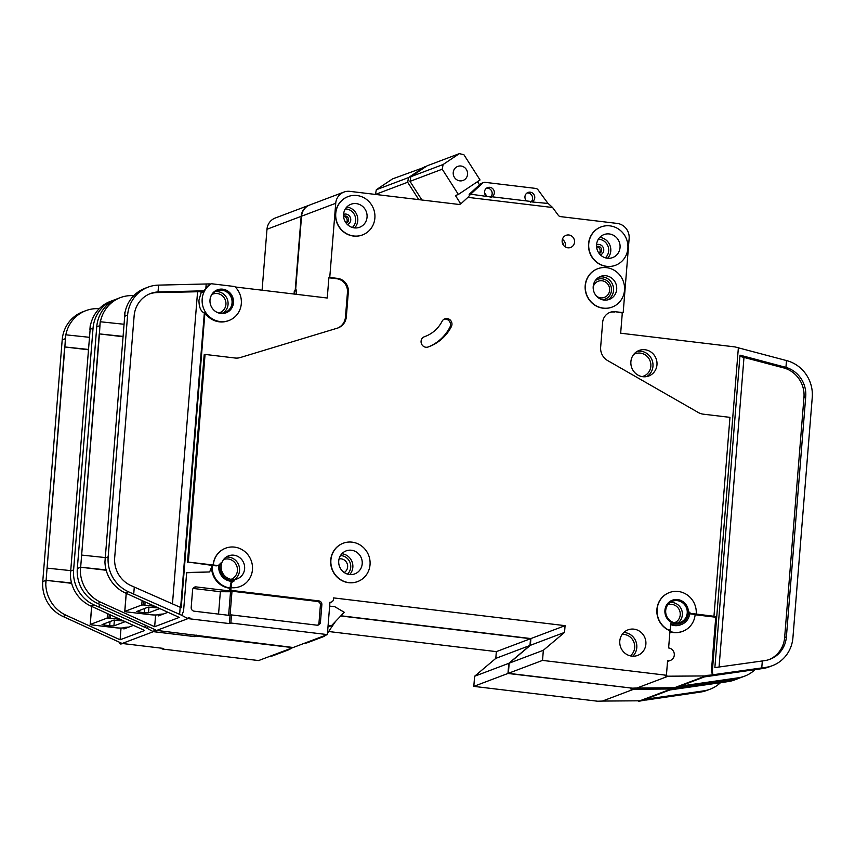 <?xml version="1.0" encoding="UTF-8"?>
<svg xmlns="http://www.w3.org/2000/svg" width="855" height="855" viewBox="0 0 855 855"><rect width="100%" height="100%" fill="white"/><g stroke="black" fill="none" stroke-linecap="round" stroke-linejoin="round"><path stroke-width="1.28" d="M375.452 194.438L376.318 189.746L392.573 178.877L425.544 166.875M418.779 199.632L407.664 182.254L408.54 177.573L424.785 166.704M375.441 194.427L407.664 182.254M376.318 189.746L408.54 177.573M120.213 619.373L110.306 618.176A6.829 0.93 -175.4 0 0 108.959 618.037L107.185 618.058L90.256 624.46L91.079 624.791A6.829 0.93 -175.4 0 0 92.34 624.962L115.169 627.709A6.829 0.93 -175.4 0 0 123.644 627.752L123.836 627.677A13.659 1.86 -175.4 0 1 128.784 627.1M123.751 620.976L113.512 620.217L102.044 624.61L109.686 625.881L113.918 625.903L114.388 620.089M125.215 621.638L113.918 625.903M133.412 625.358L123.9 628.949L124.007 627.613M196.361 635.169L196.287 636.077L292.795 647.652L258.616 660.562L162.119 648.988L163.583 648.432L123.152 643.591L120.694 644.018L119.775 643.601L121.239 643.056L63.067 616.498A34.136 32.511 -110.7 0 1 42.75 581.56L45.871 580.385L45.785 584.286A34.136 32.511 69.3 0 0 66.198 615.322L120.095 639.775L121.036 628.04M120.095 639.775L144.698 630.477L90.801 606.024A34.136 32.511 -110.7 0 1 70.377 574.998L90.448 325.531A34.136 32.511 -110.7 0 1 110.455 301.366L113.587 300.18A34.136 32.511 69.3 0 0 93.045 328.213L73.605 569.911A34.136 32.511 69.3 0 0 93.922 604.848L145.061 627.399L145.2 625.646M145.061 627.399L147.274 628.404L147.883 626.886M262.09 290.208L266.984 229.258L301.163 216.347L295.189 290.518L294.312 290.85L296.375 291.095M294.312 290.85L294.056 294.035M42.75 581.56L62.201 339.863A34.136 32.511 -110.7 0 1 82.732 311.84L85.853 310.654A34.136 32.511 69.3 0 1 96.294 308.655L99.319 308.602M85.853 310.654A34.136 32.511 69.3 0 0 65.856 334.818M678.25 687.196L678.346 687.826L731.271 680.409A34.136 32.511 69.3 0 0 737.822 678.731L734.702 679.907A34.136 32.511 -110.7 0 1 728.139 681.595L669.882 689.953L645.279 699.251L703.537 690.893A34.136 32.511 69.3 0 0 710.099 689.205A34.136 32.511 69.3 0 0 720.487 682.696M301.163 216.347A13.659 13.007 -110.7 0 1 309.371 205.136A13.659 13.007 -110.7 0 1 309.574 205.061M295.189 290.518L296.407 290.668M631.877 688.125L507.966 673.462L508.778 663.341L529.972 645.461L530.517 638.717L340.75 615.963M631.856 688.318L630.392 688.874L633.651 689.258L602.412 701.068L597.688 701.228L473.798 686.373L474.611 676.252L495.804 658.371L496.338 651.628L328.63 631.514M162.119 648.988L162.172 648.272M266.984 229.258A13.659 13.007 -110.7 0 1 275.203 218.046L309.371 205.136M120.694 644.018L154.873 631.118L152.479 631.247L147.274 628.404M154.873 631.118L155.867 631.236L154.392 631.781L194.822 636.633L196.287 636.077M153.943 630.691A6.829 6.498 69.3 0 0 155.867 631.236M672.148 688.446A6.829 6.498 69.3 0 0 672.992 688.382L670.683 689.002L633.651 689.258M473.798 686.373L507.966 673.462M727.199 680.997L727.263 680.131M645.942 699.935L638.407 701.357L672.575 688.446M602.412 701.068L639.444 700.801L638.407 701.357M47.089 568.137L64.884 346.959L65.643 334.797L65.322 338.687L62.201 339.863M45.785 584.286L64.659 346.938L88.311 349.428M64.884 346.97L88.279 349.77M90.235 325.509L89.925 329.389A34.136 32.511 -110.7 0 1 90.448 325.531M115.457 299.539A34.136 32.511 69.3 0 0 113.587 300.18M45.871 580.385L71.542 582.95M46.106 580.278L71.649 583.334M710.099 689.205L706.978 690.38A34.136 32.511 -110.7 0 1 700.416 692.069L645.963 700.063M678.346 687.826L677.652 687.281M672.992 688.382L677.78 688.04M737.822 678.731A34.136 32.511 69.3 0 0 739.661 677.962M46.865 568.105L70.516 570.606M474.611 676.252L508.778 663.341M495.804 658.371L529.972 645.461M496.338 651.628L530.517 638.717M291.127 648.282A10.239 9.747 -110.7 0 1 285.207 650.516M288.359 649.918L273.13 655.678A10.239 9.747 -110.7 0 1 269.977 656.277M99.159 607.221L99.394 604.239M65.643 334.797L89.283 337.298M194.951 634.998L194.822 636.633M154.766 606.313L144.869 605.126A6.829 0.93 -175.4 0 0 143.522 604.977L141.738 605.009L124.809 611.4L125.642 611.742A6.829 0.93 -175.4 0 0 126.903 611.913L149.732 614.649A6.829 0.93 -175.4 0 0 158.196 614.692L158.399 614.617A13.659 1.86 -175.4 0 1 163.348 614.04M158.314 607.916L148.075 607.157L136.608 611.549L144.249 612.821L148.481 612.843L148.952 607.029M159.778 608.578L148.481 612.843M467.567 174.292A7.513 7.15 -110.7 0 1 463.057 180.458A7.513 7.15 -110.7 0 1 453.225 172.571A7.513 7.15 -110.7 0 1 457.746 166.404A7.513 7.15 -110.7 0 1 467.567 174.292M421.921 200.006L410.005 181.367L410.881 176.686L427.126 165.817L459.349 153.643L463.891 154.702L480.04 179.956L458.376 194.448L442.227 169.194L443.104 164.513L459.349 153.643M477.496 181.655L479.516 184.819M484.529 192.664L486.987 196.5M460.695 203.757L455.448 195.56L458.376 194.448M410.005 181.367L442.227 169.194M410.881 176.686L443.104 164.513M210.416 297.583A11.607 11.051 -110.7 0 1 216.86 290.753A11.607 11.051 -110.7 0 1 232.047 302.948A11.607 11.051 -110.7 0 1 225.068 312.47A11.607 11.051 -110.7 0 1 215.717 311.605M233.479 302.723A12.291 11.703 -110.7 0 1 226.094 312.812A12.291 11.703 -110.7 0 1 210.009 299.913A12.291 11.703 -110.7 0 1 217.405 289.824A12.291 11.703 -110.7 0 1 233.479 302.723M217.01 289.973A12.291 11.703 -110.7 0 1 232.699 303.023A12.291 11.703 -110.7 0 1 225.699 312.951M205.873 288.092L206.205 283.978L209.443 283.924A3.409 3.249 69.3 0 1 209.881 283.946L210.533 284.02A20.488 19.505 -110.7 0 0 205.873 288.092L203.255 292.175L201.011 293.019L198.959 300.191C198.959 307.105 200.754 311.38 204.334 313.026L204.922 312.802A20.488 19.505 -110.7 0 0 228.21 320.775L228.99 320.486A20.488 19.505 -110.7 0 1 202.186 298.972A20.488 19.505 -110.7 0 1 211.313 283.732L234.783 286.543A20.488 19.505 -110.7 0 1 241.313 303.664A20.488 19.505 -110.7 0 1 228.99 320.486M210.533 284.02L211.313 283.732M593.178 287.195A8.71 8.293 -110.7 0 1 609.647 290.262A8.71 8.293 -110.7 0 1 596.576 296.204M339.072 558.935A7.342 6.99 -110.7 0 1 344.191 572.508M596.587 246.817A3.719 3.548 -110.7 0 1 599.034 253.294M343.592 216.475A3.719 3.548 -110.7 0 1 346.04 222.963M425.234 336.421A34.136 32.511 69.3 0 1 424.486 336.688A5.461 5.205 69.3 0 0 421.077 341.22A5.461 5.205 69.3 0 0 428.109 347.002A45.069 42.91 69.3 0 0 429.092 346.638A45.069 42.91 69.3 0 0 451.376 326.621A5.461 5.205 69.3 0 0 444.814 318.829A5.461 5.205 69.3 0 0 442.121 321.256A34.136 32.511 69.3 0 1 425.234 336.421L424.048 336.87M672.222 600.253A12.291 11.703 -110.7 0 1 688.2 613.195A12.291 11.703 -110.7 0 1 680.901 623.242M688.393 613.12A12.291 11.703 -110.7 0 1 681.008 623.21A12.291 11.703 -110.7 0 1 664.923 610.299A12.291 11.703 -110.7 0 1 672.319 600.21A12.291 11.703 -110.7 0 1 688.393 613.12M696.216 614.061L690.947 613.42A1.368 1.304 69.3 0 1 689.75 612.041A13.659 13.007 69.3 0 1 681.488 624.481A13.659 13.007 69.3 0 1 670.758 623.626L670.341 628.885A1.368 1.304 69.3 0 1 668.492 629.943A20.488 19.505 -110.7 0 1 657.1 609.369A20.488 19.505 -110.7 0 1 669.422 592.547A20.488 19.505 -110.7 0 1 696.216 614.061L713.957 616.284L729.967 417.358L703.238 414.162A13.659 13.007 69.3 0 1 698.289 412.505L607.649 360.575A13.659 13.007 69.3 0 1 600.648 347.183L602.636 322.442A12.291 11.703 69.3 0 1 610.032 312.353A12.291 11.703 69.3 0 1 615.354 311.712L623.177 312.652L622.301 312.983L620.666 333.204L734.99 346.916L786.493 360.564L785.937 367.372L740.003 355.156L714.866 667.605L764.723 660.626A27.317 26.003 69.3 0 0 769.97 659.28A27.317 26.003 69.3 0 0 786.397 636.857L805.731 396.635A27.317 26.003 69.3 0 0 785.937 367.372M668.492 629.943L668.3 630.017A20.488 19.505 -110.7 0 1 656.907 609.444A20.488 19.505 -110.7 0 1 669.219 592.622A20.488 19.505 -110.7 0 1 669.326 592.59M296.429 290.465L295.584 290.369L301.548 216.197L335.726 203.287L329.752 277.458L337.575 278.399A12.291 11.703 69.3 0 1 348.338 291.94L346.35 316.681A13.659 13.007 69.3 0 1 338.131 327.893A13.659 13.007 69.3 0 1 337.34 328.16L240.17 357.572A13.659 13.007 69.3 0 1 235.04 358.01L205.061 354.419L188.346 562.098L216.914 565.422A3.409 3.249 69.3 0 0 220.323 563.114A13.659 13.007 69.3 0 0 219.842 565.775A13.659 13.007 69.3 0 0 234.43 580.866A3.409 3.249 69.3 0 0 231.555 583.858L230.487 584.264A3.409 3.249 69.3 0 1 232.539 581.464L233.607 581.058M218.923 564.995A13.659 13.007 69.3 0 0 218.773 566.181A13.659 13.007 69.3 0 0 232.955 581.304M330.906 560.036A20.488 19.505 -110.7 0 1 343.229 543.224A20.488 19.505 -110.7 0 1 370.033 564.728A20.488 19.505 -110.7 0 1 357.711 581.539A20.488 19.505 -110.7 0 1 330.906 560.036M357.614 581.582A20.488 19.505 -110.7 0 1 357.518 581.614A20.488 19.505 -110.7 0 1 330.714 560.111A20.488 19.505 -110.7 0 1 343.037 543.288A20.488 19.505 -110.7 0 1 343.133 543.256M585.386 285.549A20.488 19.505 -110.7 0 1 597.709 268.737A20.488 19.505 -110.7 0 1 624.513 290.24A20.488 19.505 -110.7 0 1 612.191 307.063A20.488 19.505 -110.7 0 1 585.386 285.549M612.095 307.095A20.488 19.505 -110.7 0 1 611.998 307.137A20.488 19.505 -110.7 0 1 585.194 285.623A20.488 19.505 -110.7 0 1 597.517 268.812A20.488 19.505 -110.7 0 1 597.613 268.769M588.753 243.75A20.488 19.505 -110.7 0 1 601.076 226.928A20.488 19.505 -110.7 0 1 627.869 248.442A20.488 19.505 -110.7 0 1 615.557 265.253A20.488 19.505 -110.7 0 1 588.753 243.75M615.45 265.285A20.488 19.505 -110.7 0 1 615.354 265.328A20.488 19.505 -110.7 0 1 588.561 243.814A20.488 19.505 -110.7 0 1 600.873 227.003A20.488 19.505 -110.7 0 1 600.98 226.97M335.759 213.408A20.488 19.505 -110.7 0 1 348.081 196.586A20.488 19.505 -110.7 0 1 374.875 218.1A20.488 19.505 -110.7 0 1 362.552 234.911A20.488 19.505 -110.7 0 1 335.759 213.408M362.456 234.954A20.488 19.505 -110.7 0 1 362.36 234.986A20.488 19.505 -110.7 0 1 335.555 213.483A20.488 19.505 -110.7 0 1 347.878 196.661A20.488 19.505 -110.7 0 1 347.974 196.629M367.052 217.159A12.291 11.703 -110.7 0 1 359.656 227.248A12.291 11.703 -110.7 0 1 343.582 214.338A12.291 11.703 -110.7 0 1 350.978 204.249A12.291 11.703 -110.7 0 1 367.052 217.159M620.046 247.501A12.291 11.703 -110.7 0 1 612.661 257.59A12.291 11.703 -110.7 0 1 596.576 244.68A12.291 11.703 -110.7 0 1 603.972 234.591A12.291 11.703 -110.7 0 1 620.046 247.501M486.1 196.03A5.119 4.873 -110.7 0 1 487.607 187.598A5.119 4.873 -110.7 0 1 492.031 196.789L532.451 201.641A5.119 4.873 -110.7 0 0 528.037 192.45A5.119 4.873 -110.7 0 0 526.53 200.882M531.896 201.94L548.151 203.469L552.597 207.509L467.899 197.355L470.656 194.181L491.465 197.099M486.591 188.143A5.119 4.873 -110.7 0 1 490.268 197.334M527.011 192.995A5.119 4.873 -110.7 0 1 530.699 202.186M362.21 563.787A12.291 11.703 -110.7 0 1 354.814 573.876A12.291 11.703 -110.7 0 1 338.73 560.976A12.291 11.703 -110.7 0 1 346.125 550.887A12.291 11.703 -110.7 0 1 362.21 563.787M656.971 364.796A13.659 13.007 -110.7 0 1 648.753 376.008A13.659 13.007 -110.7 0 1 630.894 361.665A13.659 13.007 -110.7 0 1 639.102 350.454A13.659 13.007 -110.7 0 1 656.971 364.796M616.69 289.3A12.291 11.703 -110.7 0 1 609.294 299.4A12.291 11.703 -110.7 0 1 593.21 286.489A12.291 11.703 -110.7 0 1 600.605 276.4A12.291 11.703 -110.7 0 1 616.69 289.3M645.878 644.2A13.659 13.007 -110.7 0 1 637.659 655.411A13.659 13.007 -110.7 0 1 619.789 641.068A13.659 13.007 -110.7 0 1 628.008 629.857A13.659 13.007 -110.7 0 1 645.878 644.2M687.228 613.078A11.265 10.73 -110.7 0 1 680.441 622.322A11.265 10.73 -110.7 0 1 665.703 610.491A11.265 10.73 -110.7 0 1 672.479 601.247A11.265 10.73 -110.7 0 1 687.228 613.078M244.626 568.746A12.291 11.703 -110.7 0 1 237.23 578.846A12.291 11.703 -110.7 0 1 221.146 565.935A12.291 11.703 -110.7 0 1 228.542 555.846A12.291 11.703 -110.7 0 1 244.626 568.746M574.539 242.136A6.487 6.177 -110.7 0 1 570.638 247.458A6.487 6.177 -110.7 0 1 562.152 240.65A6.487 6.177 -110.7 0 1 566.053 235.328A6.487 6.177 -110.7 0 1 574.539 242.136M167.965 612.298L158.464 615.889L158.57 614.553M240.031 586.541A20.488 19.505 -110.7 0 1 239.934 586.583A20.488 19.505 -110.7 0 1 231.064 587.642L230.85 590.345L318.872 600.905A3.409 3.249 -110.7 0 1 321.865 604.667L320.454 622.194A3.409 3.249 -110.7 0 1 316.916 625.176L231.502 614.927L230.85 623.017L327.358 634.592L293.18 647.502L157.715 630.53L155.257 630.969L154.338 630.552L155.802 629.996L97.63 603.448A34.136 32.511 -110.7 0 1 77.313 568.5L80.434 567.325L80.338 571.236A34.136 32.511 69.3 0 0 100.762 602.262L154.659 626.715L155.599 614.98M154.659 626.715L179.261 617.417L125.364 592.964A34.136 32.511 -110.7 0 1 104.941 561.938L125.012 312.47A34.136 32.511 -110.7 0 1 145.019 288.306L148.15 287.12A34.136 32.511 69.3 0 0 127.609 315.153L108.168 556.851A34.136 32.511 69.3 0 0 128.485 591.788L179.625 614.339L180.191 607.274L181.196 607.734L204.922 312.802M235.232 286.981L327.251 298.021L328.876 277.79L336.699 278.73A12.291 11.703 69.3 0 1 347.461 292.271L345.473 317.013A13.659 13.007 69.3 0 1 337.693 328.053M179.625 614.339L181.837 615.344L183.569 610.983L186.657 572.529L209.646 571.952L212.254 565.401L215.845 565.828A3.409 3.249 69.3 0 0 217.32 565.657L218.388 565.251M188.346 562.098L212.254 565.401A20.488 19.505 69.3 0 0 230.187 587.973L230.487 584.264M187.469 562.43L204.185 354.75L205.061 354.419M77.313 568.5L96.754 326.813A34.136 32.511 -110.7 0 1 117.295 298.78L120.416 297.604A34.136 32.511 69.3 0 1 130.858 295.606L133.882 295.541M120.416 297.604A34.136 32.511 69.3 0 0 100.409 321.769M203.255 292.175L203.362 290.839L158.036 291.94L158.581 285.121L206.205 283.978M295.584 290.369L296.461 290.037L296.119 294.291M203.362 290.839L201.128 291.683L201.011 293.019M149.689 293.863A27.317 26.003 -110.7 0 1 157.149 292.581L201.128 291.683M713.957 616.284L713.081 616.615L716.34 617L712.097 669.711L712.91 674.766L765.823 667.36A34.136 32.511 69.3 0 0 772.386 665.671L769.265 666.847A34.136 32.511 -110.7 0 1 762.703 668.535L704.445 676.893L679.843 686.191L738.1 677.833A34.136 32.511 69.3 0 0 744.662 676.145A34.136 32.511 69.3 0 0 755.051 669.636M552.597 207.509L558.272 215.257A3.409 3.249 -110.7 0 0 560.463 216.614L617.192 223.422A13.659 13.007 -110.7 0 1 629.141 238.47L623.177 312.652M458.921 204.431L461.102 203.608L467.899 197.355M461.102 203.608A3.409 3.249 -110.7 0 1 458.74 204.42L349.845 191.36A13.659 13.007 -110.7 0 0 343.934 192.076A13.659 13.007 -110.7 0 0 335.726 203.287M213.13 565.07A20.488 19.505 -110.7 0 1 225.453 548.258A20.488 19.505 -110.7 0 1 225.549 548.215M670.096 629.558L668.621 647.951A6.487 6.177 69.3 0 1 670.395 660.423A6.487 6.177 69.3 0 1 667.584 660.765L666.419 675.258L542.53 660.402L543.342 650.281L564.535 632.401L565.08 625.657L333.6 597.902L333.493 599.248A3.409 3.249 -110.7 0 1 329.955 602.23L327.358 634.592M668.3 630.017A1.368 1.304 69.3 0 0 669.422 630.039M470.656 194.181L482.605 183.141A3.409 3.249 -110.7 0 1 485.084 182.339L535.7 188.41A3.409 3.249 -110.7 0 1 538.009 189.789L548.012 203.458M469.149 194.352L480.457 183.953A3.409 3.249 -110.7 0 1 481.461 183.333L483.609 182.521M666.419 675.258L664.955 675.813L668.215 676.198L636.975 688.008L632.251 688.168L508.362 673.312L509.174 663.191L530.367 645.311L530.902 638.567L340.91 615.782M196.682 635.928L196.736 635.212M301.548 216.197A13.659 13.007 -110.7 0 1 309.767 204.986L343.934 192.076M231.502 614.927L230.038 615.482L231.994 591.211L317.408 601.45A3.409 3.249 -110.7 0 1 320.401 605.212L318.99 622.75A3.409 3.249 -110.7 0 1 317.632 625.176M329.752 277.458L328.876 277.79M155.257 630.969L189.436 618.058L187.042 618.186L181.837 615.344M189.436 618.058L190.419 618.176L188.955 618.731L229.386 623.573L230.85 623.017M188.506 617.641A6.829 6.498 69.3 0 0 190.419 618.176M706.711 675.386A6.829 6.498 69.3 0 0 707.555 675.322L705.247 675.942L668.215 676.198M508.362 673.312L542.53 660.402M615.354 311.712L622.301 312.983M614.478 312.043A12.291 11.703 69.3 0 0 609.594 312.524M712.343 671.218L738.367 347.782M761.762 667.937L762.318 660.979M680.505 686.875L672.971 688.296L707.138 675.386M636.975 688.008L674.007 687.751L672.971 688.296M81.642 555.077L99.437 333.91L100.195 321.747L99.885 325.627L96.754 326.813M80.349 571.236L99.223 333.877L122.874 336.378M99.437 333.91L122.842 336.71M124.798 312.449L124.488 316.329A34.136 32.511 -110.7 0 1 125.012 312.47M158.581 285.121A34.136 32.511 69.3 0 0 148.15 287.12M80.669 567.218L106.202 570.274M744.662 676.145L741.531 677.32A34.136 32.511 -110.7 0 1 734.979 679.009L680.527 687.003M712.91 674.766L712.343 674.98L711.51 669.935L715.753 617.225L695.126 614.756M707.555 675.322L712.343 674.98M772.386 665.671A34.136 32.511 69.3 0 0 792.927 637.638L812.25 397.415A34.136 32.511 69.3 0 0 786.493 360.564M81.428 555.055L105.069 557.545M509.174 663.191L543.342 650.281M530.367 645.311L564.535 632.401M530.902 638.567L565.08 625.657M335.513 621.446L327.465 633.213M325.691 635.222A10.239 9.747 -110.7 0 1 319.77 637.467M322.923 636.857L307.693 642.618A10.239 9.747 -110.7 0 1 304.54 643.217M329.645 606.099L334.829 606.729L344.255 612.276L331.441 625.721L327.967 626.961M331.441 625.721L328.096 625.326M158.036 291.94A27.317 26.003 69.3 0 0 150.555 293.511A27.317 26.003 69.3 0 0 134.128 315.933L114.688 557.631A27.317 26.003 69.3 0 0 130.943 585.579L180.191 607.274M133.711 594.161L134.288 587.096M739.906 356.343L783.362 367.821A27.317 26.003 -110.7 0 1 803.967 397.297L784.644 637.52A27.317 26.003 -110.7 0 1 769.083 659.6M80.456 567.186L106.106 569.89M100.195 321.747L123.847 324.237M230.187 587.973L229.386 590.901L230.85 590.345M213.323 564.995A20.488 19.505 -110.7 0 1 225.645 548.183A20.488 19.505 -110.7 0 1 251.135 560.452A20.488 19.505 -110.7 0 1 240.127 586.509A20.488 19.505 -110.7 0 1 231.256 587.567L231.064 587.642M231.256 587.567L231.555 583.858M670.694 624.535A13.659 13.007 69.3 0 0 680.409 624.887L681.488 624.481M689.654 613.783A1.368 1.304 69.3 0 0 689.867 613.826L695.147 614.467A20.488 19.505 69.3 0 1 682.824 631.279L682.237 631.503A20.488 19.505 -110.7 0 1 669.914 631.824M716.34 617L715.753 617.225M667.541 661.31A6.487 6.177 69.3 0 0 668.931 660.979L670.395 660.423M669.946 631.428A20.488 19.505 69.3 0 0 682.824 631.279M712.097 669.711L711.51 669.935M193.048 588.432L220.355 591.713L230.529 591.767L228.627 615.311M231.994 591.211L230.529 591.767M229.386 623.573L230.038 615.482L194.171 611.186A3.409 3.249 -110.7 0 1 191.189 607.424L192.599 589.886A3.409 3.249 -110.7 0 1 196.126 586.904L229.386 590.901M209.646 571.952L186.647 572.743M229.6 588.197A20.488 19.505 -110.7 0 1 211.602 567.047M428.355 346.906A45.069 42.91 69.3 0 0 449.912 327.176A5.461 5.205 69.3 0 0 444.108 319.161M218.559 614.104L220.355 591.713M107.185 618.058L107.538 613.623M91.699 606.441L90.256 624.46M109.686 625.881L110.038 621.532M104.47 625.251L104.599 623.584M109.258 614.403L108.959 618.037M110.306 618.176L110.562 614.991M90.801 606.024L93.922 604.848M63.067 616.498L66.198 615.322M89.925 329.389L93.045 328.213M700.416 692.069L703.537 690.893M728.139 681.595L731.271 680.409M70.473 571.087L73.605 569.911M141.738 605.009L142.101 600.563M126.262 593.381L124.809 611.4M144.249 612.821L144.602 608.471M139.034 612.201L139.162 610.523M143.822 601.343L143.522 604.977M144.869 605.126L145.126 601.931M605.351 257.815A10.581 10.078 69.3 0 0 598.34 239.261M599.74 237.423A12.291 11.703 -110.7 0 1 610.78 251.007A12.291 11.703 -110.7 0 1 607.606 258.253M599.195 253.508L599.376 253.443A3.719 3.548 69.3 0 0 601.61 250.387A3.719 3.548 69.3 0 0 596.566 246.561L596.747 246.486M596.576 244.722A5.429 5.173 -110.7 0 1 603.737 250.397A5.429 5.173 -110.7 0 1 600.413 254.876M352.356 227.473A10.581 10.078 69.3 0 0 345.345 208.919M346.745 207.092A12.291 11.703 -110.7 0 1 357.775 220.665A12.291 11.703 -110.7 0 1 354.611 227.922M346.2 223.166L346.382 223.102A3.719 3.548 69.3 0 0 348.616 220.045A3.719 3.548 69.3 0 0 343.571 216.219L343.753 216.144M343.582 214.381A5.429 5.173 -110.7 0 1 350.742 220.056A5.429 5.173 -110.7 0 1 347.419 224.534M630.295 655.86A11.949 11.382 69.3 0 0 634.677 647.62A11.949 11.382 69.3 0 0 622.183 634.399M623.819 632.497A13.659 13.007 -110.7 0 1 636.793 647.63A13.659 13.007 -110.7 0 1 632.775 656.202M674.531 622.739A9.555 9.106 69.3 0 0 680.227 614.905A9.555 9.106 69.3 0 0 667.776 604.848M670.16 602.486A11.265 10.73 -110.7 0 1 682.343 614.916A11.265 10.73 -110.7 0 1 677.887 622.932M231.064 579.348A10.581 10.078 69.3 0 0 237.423 570.659A10.581 10.078 69.3 0 0 223.583 559.544M226.126 557.118A12.291 11.703 -110.7 0 1 239.55 570.67A12.291 11.703 -110.7 0 1 234.569 579.487M218.955 312.887A9.897 9.426 69.3 0 0 221.68 295.264A9.897 9.426 69.3 0 0 211.997 294.483M214.936 291.715A11.607 11.051 -110.7 0 1 228.05 304.455A11.607 11.051 -110.7 0 1 222.984 313.026M641.998 376.585A11.949 11.382 69.3 0 0 650.847 366.293A11.949 11.382 69.3 0 0 645.536 355.082A11.949 11.382 69.3 0 0 633.651 354.483M637.167 351.384A13.659 13.007 -110.7 0 1 652.964 366.303A13.659 13.007 -110.7 0 1 646.69 376.585M602.465 299.752A10.581 10.078 69.3 0 0 606.238 280.226A10.581 10.078 69.3 0 0 595.251 280.643M599.088 277.106A12.291 11.703 -110.7 0 1 613.559 290.486A12.291 11.703 -110.7 0 1 607.691 299.87M347.461 574.09A10.581 10.078 69.3 0 0 340.472 555.59M341.861 553.762A12.291 11.703 -110.7 0 1 352.837 567.335A12.291 11.703 -110.7 0 1 349.706 574.539M562.387 239.357A6.487 6.177 -110.7 0 1 565.219 246.86M204.334 313.026L180.651 607.478M172.464 603.876L197.569 291.844M480.457 183.953L482.605 183.141M125.364 592.964L128.485 591.788M97.63 603.448L100.762 602.262M124.488 316.329L127.609 315.153M734.979 679.009L738.1 677.833M762.703 668.535L765.823 667.36M105.037 558.026L108.168 556.851M805.731 396.635L803.967 397.297M786.397 636.857L784.644 637.52M785.136 367.148L783.362 367.821M743.957 357.753L719.066 667.018M158.923 291.908L157.149 292.581M216.914 565.422L215.845 565.828M690.947 613.42L689.867 613.826M320.454 622.194L318.99 622.75M321.865 604.667L320.401 605.212M318.872 600.905L317.408 601.45M196.126 586.904L193.422 587.93M451.376 326.621L449.912 327.176M348.338 291.94L347.461 292.271M337.575 278.399L336.699 278.73M346.35 316.681L345.473 317.013M563.349 245.075A4.777 4.553 69.3 0 0 562.173 241.933M90.181 624.513L91.635 606.409M124.745 611.464L126.198 593.349M329.923 602.625L331.43 602.048"/></g></svg>
